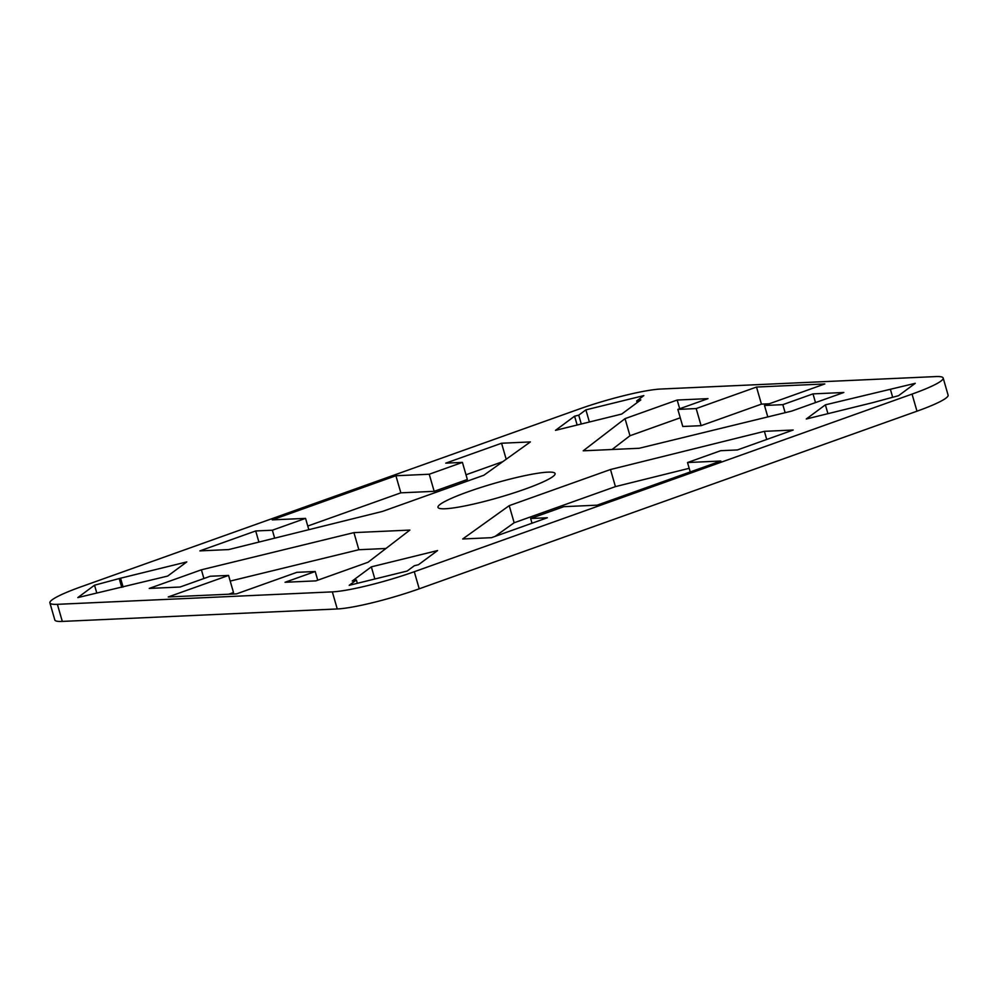 <?xml version="1.0" encoding="UTF-8"?>
<svg xmlns="http://www.w3.org/2000/svg" width="998" height="998" viewBox="0 0 998 998"><rect width="100%" height="100%" fill="white"/><g stroke="black" fill="none" stroke-linecap="round" stroke-linejoin="round"><path stroke-width="1.5" d="M578.778 409.192A62.737 7.647 163.9 0 1 660.738 389.033L935.687 376.583A62.737 7.647 163.9 0 1 943.172 378.017A62.737 7.647 163.9 0 1 912.047 394.098L414.282 571.717A62.737 7.647 163.9 0 1 332.334 591.876L57.385 604.326A62.737 7.647 163.9 0 1 49.9 602.879A62.737 7.647 163.9 0 1 81.013 586.812L578.778 409.192M49.9 602.879L54.828 619.983A62.737 7.647 -16.1 0 0 62.313 621.417L337.262 608.967A62.737 7.647 -16.1 0 0 419.222 588.808L916.987 411.188A62.737 7.647 -16.1 0 0 948.1 395.121L943.172 378.017M462.423 462.386L445.757 463.147L501.57 443.237L530.375 441.927L483.843 475.248L382.571 511.388L228.692 549.574L199.887 550.884L255.7 530.961L272.367 530.212L305.55 518.374L272.217 519.883L395.907 475.747L429.24 474.237L462.423 462.386L467.351 479.489L434.167 491.328L400.847 492.837L307.758 526.046M502.892 461.612L465.991 474.774M769.246 403.778L761.437 404.14L701.107 425.672L682.782 426.495L677.842 409.405L696.167 408.569L756.509 387.049L824.835 383.956L764.493 405.475L782.819 404.652L812.996 393.886L843.821 392.488L791.676 411.101L639.144 448.277L583.206 450.809L625.035 418.636L677.18 400.036L708.006 398.639L677.842 409.405M680.262 417.788L629.975 435.739L612.061 449.512M689.181 468.311L615.429 486.612L514.157 522.752L495.108 536.388M385.939 548.488L358.856 549.723L230.201 581.086M228.567 575.422L210.241 576.258L180.077 587.024L149.251 588.421L201.396 569.808L353.928 532.62L409.866 530.088L368.025 562.261L315.879 580.873L285.054 582.271L315.218 571.505L296.893 572.328L236.563 593.86L168.238 596.954L228.567 575.422L233.507 592.525L228.754 594.222M120.558 578.204L186.788 561.911L167.689 576.071L77.819 597.59L94.523 585.202L120.558 578.204L123.103 587.036M119.361 579.09L121.756 587.373M94.523 585.202L96.756 592.924M640.816 399.899L621.717 414.058L555.487 430.35L574.586 416.191L578.728 415.168L585.888 409.866L643.835 395.607L636.674 400.922L640.816 399.899M636.674 400.922L637.161 402.606M585.888 409.866L589.394 422.004M578.728 415.168L581.273 424M574.586 416.191L577.143 425.023M872.514 402.705L806.284 418.998L825.383 404.839L915.253 383.319L898.537 395.707L872.514 402.705M890.416 389.432L892.649 397.154M825.383 404.839L827.928 413.671M501.57 443.237L506.186 459.242M429.24 474.237L434.167 491.328M395.907 475.747L400.847 492.837M305.55 518.374L308.819 529.689M272.367 530.212L274.662 538.172M255.7 530.961L258.906 542.076M812.996 393.886L815.503 402.593M782.819 404.652L785.139 412.685M764.493 405.475L767.799 416.914M756.509 387.049L761.437 404.14M696.167 408.569L701.107 425.672M677.18 400.036L679.7 408.743M625.035 418.636L629.975 435.739M610.489 469.522L764.381 431.336L793.173 430.026L737.372 449.948L720.706 450.697L687.522 462.536L720.843 461.026L597.153 505.163L563.833 506.672L530.649 518.511L547.316 517.762L491.503 537.673L462.698 538.982L509.217 505.649L610.489 469.522L615.429 486.612M509.217 505.649L514.157 522.752M530.649 518.511L532.009 523.226M687.522 462.536L690.242 471.954M764.381 431.336L766.726 439.469M468.199 491.74A60.94 7.423 163.9 0 1 555.088 473.551A60.94 7.423 163.9 0 1 524.861 489.17A60.94 7.423 163.9 0 1 437.985 507.358A60.94 7.423 163.9 0 1 468.199 491.74M371.343 566.852L437.573 550.559L418.474 564.718L414.345 565.729L407.172 571.043L349.225 585.302L356.386 579.988L352.244 581.011L371.343 566.852L374.849 578.99M356.386 579.988L357.346 583.306M353.928 532.62L358.856 549.723M201.396 569.808L203.904 578.516M315.218 571.505L317.738 580.212M912.047 394.098L916.987 411.188M419.222 588.808L414.282 571.717M332.334 591.876L337.262 608.967M62.313 621.417L57.385 604.326"/></g></svg>
